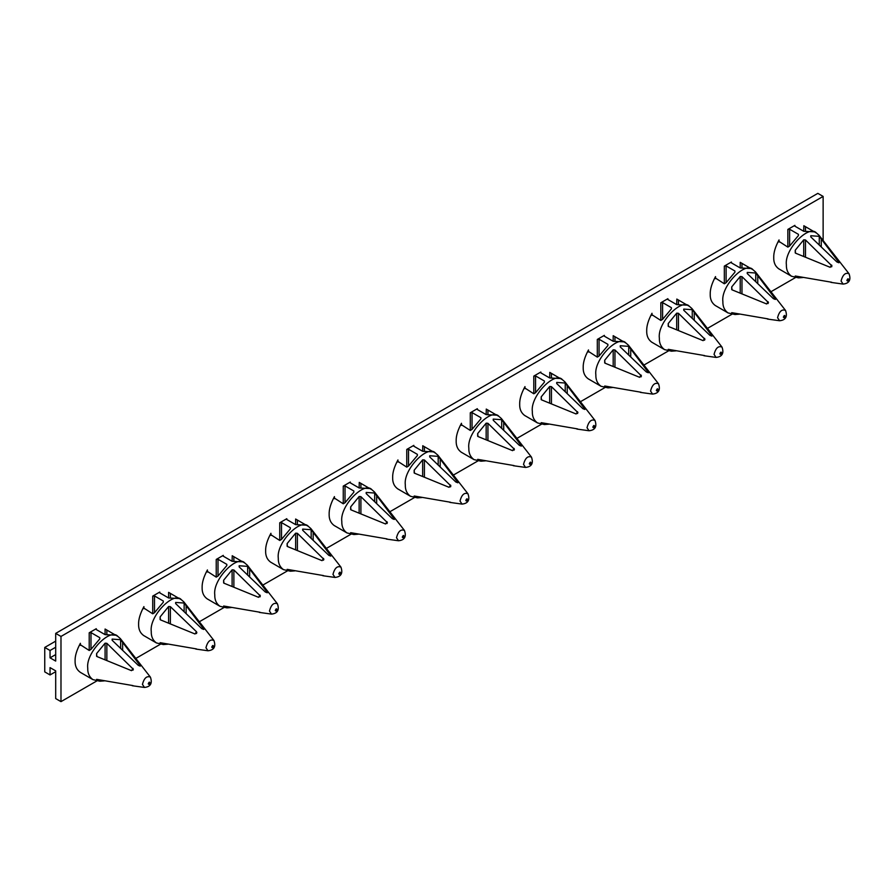 <?xml version="1.0" encoding="UTF-8"?>
<svg xmlns="http://www.w3.org/2000/svg" width="895" height="895" viewBox="0 0 895 895"><rect width="100%" height="100%" fill="white"/><g stroke="black" fill="none" stroke-linecap="round" stroke-linejoin="round"><path stroke-width="1.34" d="M831.612 266.867L831.612 265.043L830.168 267.314L795.554 253.173L795.241 250.231L803.721 239.826L805.489 239.961L831.981 265.949M802.96 277.517L798.497 277.864L795.241 276.678L795.554 276.052L831.612 282.238M795.241 276.018L795.241 276.678L795.554 276.052M838.906 262.761L836.914 261.989L810.78 236.906L810.78 235.743L819.272 236.347L839.04 262.582M810.78 236.906L810.78 235.743L810.78 236.906M849.053 273.78C851.19 280.001 849.21 283.435 843.112 284.084L841.065 281.03C842.777 274.664 845.439 272.259 849.053 273.78L819.014 235.251L816.497 233.047C809.114 224.086 784.21 249.302 786.381 264.842C786.224 269.854 787.947 273.657 791.549 276.264L798.497 277.864M803.822 225.719L814.316 231.839L803.721 231.279L803.855 225.753M803.721 231.279L794.905 226.189L794.905 225.35L794.905 226.189L794.905 225.35L787.846 229.422L789.614 229.243L798.429 234.345L798.429 235.542L789.614 246.047L787.846 247.121L778.661 241.18M779.03 242.019L779.03 239.927L779.03 242.019M779.03 268.97L791.549 276.264M798.429 234.345L798.429 235.542L798.429 234.345M779.03 269.026C775.338 266.453 773.571 262.615 773.739 257.536C773.571 252.636 775.338 246.774 779.03 239.927M775.394 299.433L773.392 298.661L747.269 273.579L747.269 272.416L755.76 273.02L775.529 299.254M747.269 273.579L747.269 272.416L747.269 273.579M768.1 303.539L768.1 301.716L766.657 303.976L732.043 289.835L731.718 286.892L740.21 276.488L741.977 276.633L768.469 302.611M739.449 314.179L734.985 314.525L731.718 313.351L732.043 312.713L768.1 318.9M731.718 312.679L731.718 313.351L732.043 312.713M785.541 310.453C787.678 316.673 785.698 320.108 779.601 320.746L777.554 317.691C779.265 311.337 781.928 308.92 785.541 310.453L755.503 271.923L752.986 269.719C745.602 260.758 720.688 285.975 722.869 301.514C722.712 306.526 724.435 310.33 728.038 312.926L734.985 314.525M740.21 267.952L740.21 262.336L750.793 268.511L740.21 267.952L731.394 262.861L731.394 262.022L731.394 262.861L731.394 262.022L724.335 266.095L726.102 265.916L734.918 271.006L734.918 272.203L726.102 282.708L724.335 283.782L715.15 277.853M715.519 278.692L715.519 276.6L715.519 278.692M715.519 305.642L728.038 312.926M734.918 271.006L734.918 272.203L734.918 271.006M715.519 305.698C711.827 303.114 710.059 299.288 710.216 294.209C710.059 289.309 711.827 283.435 715.519 276.6M711.883 336.106L709.88 335.323L683.758 310.241L683.758 309.088L692.249 309.692L712.017 335.927M683.758 310.241L683.758 309.088L683.758 310.241M704.589 340.201L704.589 338.377L703.146 340.648L668.531 326.507L668.207 323.565L676.698 313.161L678.466 313.295L704.958 339.283M675.938 350.851L671.474 351.198L668.207 350.023L668.531 349.386L704.589 355.572M668.207 349.352L668.207 350.023L668.531 349.386M722.03 347.126C724.167 353.346 722.187 356.769 716.078 357.418L714.042 354.364C715.754 348.01 718.416 345.593 722.03 347.126L691.992 308.596L689.474 306.381C682.091 297.42 657.176 322.636 659.358 338.176C659.201 343.188 660.924 347.003 664.526 349.598L671.474 351.198M676.799 299.064L687.282 305.173L676.698 304.624L676.833 299.087M676.698 304.624L667.883 299.523L667.883 298.695L667.883 299.523L667.883 298.695L660.823 302.767L662.591 302.588L671.407 307.679L671.407 308.876L662.591 319.381L660.823 320.455L651.638 314.525M651.996 315.364L651.996 313.272L651.996 315.364M651.996 342.315L664.526 349.598M671.407 307.679L671.407 308.876L671.407 307.679M651.996 342.371C648.316 339.787 646.548 335.961 646.705 330.87C646.548 325.97 648.316 320.108 651.996 313.272M641.077 376.873L641.077 375.05L639.634 377.321L605.009 363.169L604.696 360.237L613.187 349.822L614.954 349.967L641.447 375.956M612.426 387.524L607.962 387.871L604.696 386.685L605.009 386.047L641.077 392.245M604.696 386.025L604.696 386.685L605.009 386.047M648.36 372.767L646.369 371.996L620.246 346.913L620.246 345.75L628.737 346.354L648.506 372.589M620.246 346.913L620.246 345.75L620.246 346.913M658.519 383.787C660.655 390.007 658.675 393.442 652.567 394.091L650.531 391.025C652.242 384.671 654.905 382.266 658.519 383.787L628.48 345.257L625.963 343.053C618.568 334.092 593.665 359.309 595.846 374.848C595.69 379.86 597.412 383.664 601.015 386.271L607.962 387.871M613.187 341.286L613.187 335.681L623.77 341.845L613.187 341.286L604.371 336.196L604.371 335.356L604.371 336.196L604.371 335.356L597.312 339.429L599.068 339.25L607.895 344.34L607.895 345.548L599.068 356.053L597.312 357.127L588.127 351.187M588.485 352.026L588.485 349.934L588.485 352.026M588.485 378.977L601.015 386.271M607.895 344.34L607.895 345.548L607.895 344.34M588.485 379.032C584.804 376.459 583.037 372.622 583.193 367.543C583.037 362.643 584.804 356.781 588.485 349.934M584.849 409.44L582.858 408.657L556.735 383.575L556.735 382.422L565.226 383.026L584.983 409.261M556.735 383.575L556.735 382.422L556.735 383.575M577.566 413.546L577.566 411.722L576.123 413.982L541.497 399.841L541.184 396.899L549.675 386.495L551.443 386.64L577.935 412.617M548.915 424.185L544.451 424.532L541.184 423.357L541.497 422.72L577.566 428.906M541.184 422.686L541.184 423.357L541.497 422.72M595.007 420.46C597.144 426.68 595.164 430.115 589.055 430.752L587.019 427.698C588.731 421.344 591.394 418.927 595.007 420.46L564.969 381.93L562.452 379.726C555.057 370.765 530.153 395.97 532.335 411.51C532.178 416.533 533.901 420.337 537.503 422.932L544.451 424.532M549.765 372.398L560.259 378.518L549.675 377.958L549.81 372.421M549.675 377.958L540.848 372.868L540.848 372.029L540.848 372.868L540.848 372.029L533.8 376.101L535.557 375.922L544.384 381.013L544.384 382.21L535.557 392.715L533.8 393.789L524.615 387.859M524.973 388.698L524.973 386.606L524.973 388.698M524.973 415.649L537.503 422.932M544.384 381.013L544.384 382.21L544.384 381.013M524.973 415.705C521.293 413.121 519.525 409.295 519.682 404.216C519.525 399.315 521.293 393.442 524.973 386.606M521.337 446.102L519.346 445.33L493.223 420.247L493.223 419.095L501.703 419.699L521.472 445.934M493.223 420.247L493.223 419.095L493.223 420.247M514.054 450.207L514.054 448.384L512.6 450.655L477.986 436.514L477.673 433.572L486.164 423.167L487.932 423.301L514.424 449.29M485.403 460.858L480.939 461.205L477.673 460.03L477.986 459.392L514.054 465.579M477.673 459.359L477.673 460.03L477.986 459.392M531.485 457.132C533.633 463.341 531.652 466.776 525.544 467.425L523.508 464.371C525.22 458.016 527.882 455.6 531.485 457.132L501.457 418.603L498.94 416.388C491.545 407.426 466.642 432.643 468.823 448.182C468.667 453.194 470.39 457.009 473.992 459.605L480.939 461.205M486.253 409.071L496.747 415.179L486.164 414.631L486.298 409.093M486.164 414.631L477.337 409.53L477.337 408.702L477.337 409.53L477.337 408.702L470.289 412.774L472.045 412.584L480.872 417.685L480.872 418.882L472.045 429.387L470.289 430.461L461.104 424.521M461.462 425.371L461.462 423.279L461.462 425.371M461.462 452.322L473.992 459.605M480.872 417.685L480.872 418.882L480.872 417.685M461.462 452.367C457.77 449.793 456.014 445.956 456.17 440.877C456.014 435.977 457.77 430.115 461.462 423.279M450.543 486.88L450.543 485.056L449.089 487.316L414.474 473.175L414.161 470.244L422.653 459.829L424.409 459.974L450.901 485.951M421.892 497.531L417.417 497.877L414.161 496.691L414.474 496.054L450.543 502.252M414.161 496.031L414.161 496.691L414.474 496.054M457.826 482.774L455.835 482.002L429.712 456.92L429.712 455.756L438.192 456.361L457.96 482.595M429.712 456.92L429.712 455.756L429.712 456.92M467.973 493.794C470.121 500.014 468.141 503.449 462.033 504.098L459.996 501.032C461.708 494.678 464.371 492.272 467.973 493.794L437.946 455.264L435.429 453.06C428.034 444.099 403.13 469.316 405.312 484.855C405.155 489.867 406.878 493.671 410.481 496.277L417.417 497.877M422.742 445.732L433.236 451.852L422.653 451.293L422.787 445.755M422.653 451.293L413.826 446.202L413.826 445.363L413.826 446.202L413.826 445.363L406.766 449.435L408.534 449.256L417.361 454.347L417.361 455.555L408.534 466.06L406.766 467.134L397.581 461.193M397.951 462.033L397.951 459.94L397.951 462.033M397.951 488.983L410.481 496.277M417.361 454.347L417.361 455.555L417.361 454.347M397.951 489.039C394.259 486.466 392.502 482.629 392.659 477.55C392.502 472.649 394.259 466.787 397.951 459.94M394.315 519.447L392.323 518.664L366.189 493.581L366.189 492.429L374.681 493.033L394.449 519.268M366.189 493.581L366.189 492.429L366.189 493.581M387.032 523.541L387.032 521.729L385.577 523.989L350.963 509.848L350.65 506.906L359.141 496.501L360.898 496.647L387.39 522.624M358.369 534.192L353.905 534.539L350.65 533.364L350.963 532.726L387.032 538.913M350.65 532.693L350.65 533.364L350.963 532.726M404.462 530.466C406.61 536.687 404.618 540.121 398.521 540.759L396.485 537.705C398.197 531.35 400.859 528.934 404.462 530.466L374.423 491.937L371.917 489.733C364.522 480.772 339.619 505.977 341.8 521.516C341.644 526.528 343.367 530.343 346.969 532.939L353.905 534.539M359.231 482.405L369.724 488.525L359.141 487.965L359.275 482.427M359.141 487.965L350.314 482.875L350.314 482.036L350.314 482.875L350.314 482.036L343.255 486.108L345.022 485.929L353.849 491.019L353.849 492.216L345.022 502.721L343.255 503.795L334.07 497.866M334.439 498.705L334.439 496.613L334.439 498.705M334.439 525.656L346.969 532.939M353.849 491.019L353.849 492.216L353.849 491.019M334.439 525.712C330.747 523.127 328.991 519.301 329.147 514.211C328.991 509.322 330.747 503.449 334.439 496.613M330.803 556.108L328.812 555.336L302.678 530.254L302.678 529.102L311.169 529.706L330.937 555.94M302.678 530.254L302.678 529.102L302.678 530.254M323.52 560.214L323.52 558.39L322.066 560.662L287.452 546.521L287.138 543.578L295.63 533.174L297.386 533.308L323.878 559.297M294.858 570.865L290.394 571.211L287.138 570.037L287.452 569.399L323.52 575.586M287.138 569.365L287.138 570.037L287.452 569.399M340.95 567.139C343.087 573.348 341.107 576.783 335.01 577.432L332.962 574.377C334.685 568.023 337.337 565.606 340.95 567.139L310.912 528.609L308.406 526.394C301.011 517.433 276.108 542.65 278.289 558.189C278.132 563.201 279.855 567.005 283.447 569.612L290.394 571.211M295.63 524.638L295.63 519.022L306.213 525.186L295.63 524.638L286.803 519.536L286.803 518.697L286.803 519.536L286.803 518.697L279.743 522.781L281.511 522.591L290.327 527.692L290.327 528.889L281.511 539.394L279.743 540.468L270.558 534.528M270.928 535.378L270.928 533.286L270.928 535.378M270.928 562.317L283.447 569.612M290.327 527.692L290.327 528.889L290.327 527.692M270.928 562.373C267.236 559.8 265.468 555.963 265.636 550.884C265.468 545.984 267.236 540.121 270.928 533.286M260.009 596.887L260.009 595.063L258.554 597.323L223.94 583.182L223.627 580.251L232.107 569.835L233.875 569.981L260.367 595.958M231.346 607.537L226.882 607.884L223.627 606.698L223.94 606.06L259.998 612.247M223.627 606.038L223.627 606.698L223.94 606.06M267.292 592.781L265.3 592.009L239.166 566.927L239.166 565.763L247.658 566.367L267.426 592.602M239.166 566.927L239.166 565.763L239.166 566.927M277.439 603.801C279.576 610.021 277.595 613.455 271.498 614.104L269.451 611.039C271.163 604.684 273.825 602.279 277.439 603.801L247.4 565.271L244.883 563.067C237.499 554.106 212.596 579.322 214.766 594.862C214.61 599.874 216.333 603.678 219.935 606.284L226.882 607.884M232.208 555.739L242.702 561.859L232.107 561.299L232.241 555.761M232.107 561.299L223.291 556.209L223.291 555.37L223.291 556.209L223.291 555.37L216.232 559.442L218 559.263L226.815 564.353L226.815 565.562L218 576.067L216.232 577.13L207.047 571.2M207.416 572.039L207.416 569.947L207.416 572.039M207.416 598.99L219.935 606.284M226.815 564.353L226.815 565.562L226.815 564.353M207.416 599.046C203.724 596.462 201.957 592.635 202.125 587.556C201.957 582.656 203.724 576.783 207.416 569.947M203.78 629.453L201.789 628.67L175.655 603.588L175.655 602.436L184.146 603.04L203.915 629.274M175.655 603.588L175.655 602.436L175.655 603.588M196.855 632.631L196.486 631.736L195.043 633.996L160.429 619.855L160.115 616.912L168.596 606.508L170.363 606.642L196.486 631.725L196.486 633.548M167.835 644.199L163.371 644.545L160.115 643.371L160.429 642.733L196.486 648.92M160.115 642.699L160.115 643.371L160.429 642.733M213.927 640.473C216.064 646.693 214.084 650.117 207.987 650.766L205.94 647.712C207.651 641.357 210.314 638.94 213.927 640.473L183.889 601.943L181.372 599.728C173.988 590.767 149.073 615.984 151.255 631.523C151.098 636.535 152.821 640.35 156.424 642.946L163.371 644.545M168.596 597.972L168.596 592.356L179.19 598.52L168.596 597.972L159.78 592.882L159.78 592.043L159.78 592.882L159.78 592.043L152.721 596.115L154.488 595.936L163.304 601.026L163.304 602.223L154.488 612.728L152.721 613.802L143.536 607.873M143.905 608.712L143.905 606.62L143.905 608.712M143.905 635.663L156.424 642.946M163.304 601.026L163.304 602.223L163.304 601.026M143.905 635.718C140.213 633.134 138.445 629.308 138.602 624.218C138.445 619.329 140.213 613.455 143.905 606.62M140.269 666.115L138.266 665.343L112.143 640.261L112.143 639.097L120.635 639.701L140.403 665.947M112.143 640.261L112.143 639.097L112.143 640.261M132.975 670.221L132.975 668.397L131.531 670.668L96.917 656.527L96.593 653.585L105.084 643.181L106.852 643.315L133.344 669.303M104.323 680.871L99.86 681.218L96.593 680.043L96.917 679.406L132.975 685.592M96.593 679.372L96.593 680.043L96.917 679.406M150.416 677.146C152.553 683.355 150.573 686.789 144.475 687.438L142.428 684.384C144.14 678.03 146.802 675.613 150.416 677.146L120.377 638.616L117.86 636.401C110.477 627.44 85.562 652.656 87.744 668.196C87.587 673.208 89.31 677.012 92.912 679.618L99.86 681.218M105.084 634.633L105.084 629.028L115.668 635.193L105.084 634.633L96.268 629.543L96.268 628.704L89.209 632.787L90.977 632.597L99.792 637.699L99.792 638.896L90.977 649.401L89.209 650.475L80.024 644.534M96.268 629.543L96.268 628.704L96.268 629.543M80.382 643.292L80.382 645.384L80.382 643.292C76.701 650.128 74.934 655.99 75.091 660.89C74.934 665.969 76.701 669.807 80.382 672.38L92.912 679.618M99.792 637.699L99.792 638.896L99.792 637.699M823.131 240.531L823.131 196.419L60.983 636.446L55.691 633.391L55.691 661.092L50.042 657.836L50.042 650.497L44.75 647.443L55.691 641.133M50.042 650.497L55.691 647.242M44.75 647.443L44.75 671.888L50.042 674.953L55.691 671.686M50.042 674.953L50.042 667.614L55.691 670.87L55.691 698.581L60.983 701.635L97.029 680.826M135.827 658.429L160.541 644.154M199.339 621.756L224.052 607.481M262.85 585.084L287.563 570.82M326.362 548.422L351.086 534.147M389.873 511.75L414.598 497.475M453.385 475.077L478.109 460.813M516.896 438.416L541.62 424.14M580.407 401.743L605.132 387.468M643.919 365.07L668.643 350.806M707.442 328.409L732.155 314.134M770.953 291.736L795.666 277.461M60.983 636.446L60.983 701.635M823.131 196.419L817.84 193.365L55.691 633.391M50.042 657.836L55.691 654.581M805.489 257.055L805.489 239.961M795.241 252.927L795.241 250.231M803.721 239.826L803.721 256.362M819.272 236.347L819.272 245.017M821.263 246.919L821.263 238.327M846.871 280.493C848.952 275.559 848.952 283.033 846.871 280.493M805.489 231.469L805.489 226.748M789.614 246.047L789.614 229.243M787.846 247.121L787.846 229.422M755.76 273.02L755.76 281.69M757.752 283.592L757.752 274.989M741.977 293.728L741.977 276.633M731.718 289.6L731.718 286.892M740.21 276.488L740.21 293.023M783.36 317.166C785.441 312.232 785.441 319.694 783.36 317.166M741.977 268.131L741.977 263.41M726.102 282.708L726.102 265.916M724.335 283.782L724.335 266.095M692.249 309.692L692.249 318.351M694.24 320.265L694.24 311.661M678.466 330.389L678.466 313.295M668.207 326.272L668.207 323.565M676.698 313.161L676.698 329.696M719.849 353.838C721.929 348.893 721.929 356.367 719.849 353.838M678.466 304.803L678.466 300.082M662.591 319.381L662.591 302.588M660.823 320.455L660.823 302.767M614.954 367.062L614.954 349.967M604.696 362.934L604.696 360.237M613.187 349.822L613.187 366.368M628.737 346.354L628.737 355.024M630.729 356.926L630.729 348.323M656.337 390.5C658.418 385.566 658.418 393.039 656.337 390.5M614.954 341.465L614.954 336.755M599.068 356.053L599.068 339.25M597.312 357.127L597.312 339.429M565.226 383.026L565.226 391.686M567.217 393.599L567.217 384.995M551.443 403.734L551.443 386.64M541.184 399.606L541.184 396.899M549.675 386.495L549.675 403.03M592.826 427.172C594.906 422.239 594.906 429.701 592.826 427.172M551.443 378.137L551.443 373.416M535.557 392.715L535.557 375.922M533.8 393.789L533.8 376.101M501.703 419.699L501.703 428.358M503.706 430.271L503.706 421.668M487.932 440.396L487.932 423.301M477.673 436.279L477.673 433.572M486.164 423.167L486.164 439.702M529.314 463.845C531.395 458.9 531.395 466.373 529.314 463.845M487.932 414.81L487.932 410.089M472.045 429.387L472.045 412.584M470.289 430.461L470.289 412.774M424.409 477.069L424.409 459.974M414.161 472.94L414.161 470.244M422.653 459.829L422.653 476.375M438.192 456.361L438.192 465.031M440.195 466.933L440.195 458.329M465.803 500.506C467.884 495.573 467.884 503.046 465.803 500.506M424.409 451.472L424.409 446.762M408.534 466.06L408.534 449.256M406.766 467.134L406.766 449.435M374.681 493.033L374.681 501.692M376.672 503.605L376.672 495.002M360.898 513.741L360.898 496.647M350.65 509.613L350.65 506.906M359.141 496.501L359.141 513.036M402.28 537.179C404.372 532.245 404.372 539.707 402.28 537.179M360.898 488.144L360.898 483.423M345.022 502.721L345.022 485.929M343.255 503.795L343.255 486.108M311.169 529.706L311.169 538.365M313.161 540.278L313.161 531.675M297.386 550.403L297.386 533.308M287.138 546.286L287.138 543.578M295.63 533.174L295.63 549.709M338.769 573.852C340.861 568.907 340.861 576.38 338.769 573.852M297.386 524.817L297.386 520.096M281.511 539.394L281.511 522.591M279.743 540.468L279.743 522.781M233.875 587.075L233.875 569.981M223.627 582.947L223.627 580.251M232.107 569.835L232.107 586.382M247.658 566.367L247.658 575.037M249.649 576.939L249.649 568.336M275.257 610.513C277.349 605.579 277.349 613.053 275.257 610.513M233.875 561.478L233.875 556.768M218 576.067L218 559.263M216.232 577.13L216.232 559.442M184.146 603.04L184.146 611.699M186.138 613.612L186.138 605.009M170.363 623.748L170.363 606.642M160.115 619.62L160.115 616.912M168.596 606.508L168.596 623.043M211.746 647.186C213.827 642.241 213.827 649.714 211.746 647.186M170.363 598.151L170.363 593.43M154.488 612.728L154.488 595.936M152.721 613.802L152.721 596.115M120.635 639.701L120.635 648.372M122.626 650.285L122.626 641.681M106.852 660.409L106.852 643.315M96.593 656.292L96.593 653.585M105.084 643.181L105.084 659.716M148.234 683.858C150.315 678.913 150.315 686.387 148.234 683.858M106.852 634.823L106.852 630.102M90.977 649.401L90.977 632.597M89.209 650.475L89.209 632.787M843.112 284.084L830.929 282.384M814.428 231.85L816.497 233.047M779.601 320.746L767.418 319.056M750.916 268.522L752.986 269.719M716.078 357.418L703.906 355.718M687.405 305.184L689.474 306.381M652.567 394.091L640.395 392.39M623.893 341.856L625.963 343.053M589.055 430.752L576.883 429.063M560.382 378.529L562.452 379.726M525.544 467.425L513.372 465.724M496.859 415.19L498.94 416.388M462.033 504.098L449.861 502.397M433.348 451.863L435.429 453.06M398.521 540.759L386.349 539.07M369.836 488.525L371.917 489.733M335.01 577.432L322.826 575.731M306.325 525.197L308.406 526.394M271.498 614.104L259.315 612.404M242.813 561.87L244.883 563.067M207.987 650.766L195.804 649.065M179.302 598.531L181.372 599.728M144.475 687.438L132.292 685.738M115.791 635.204L117.86 636.401"/></g></svg>
